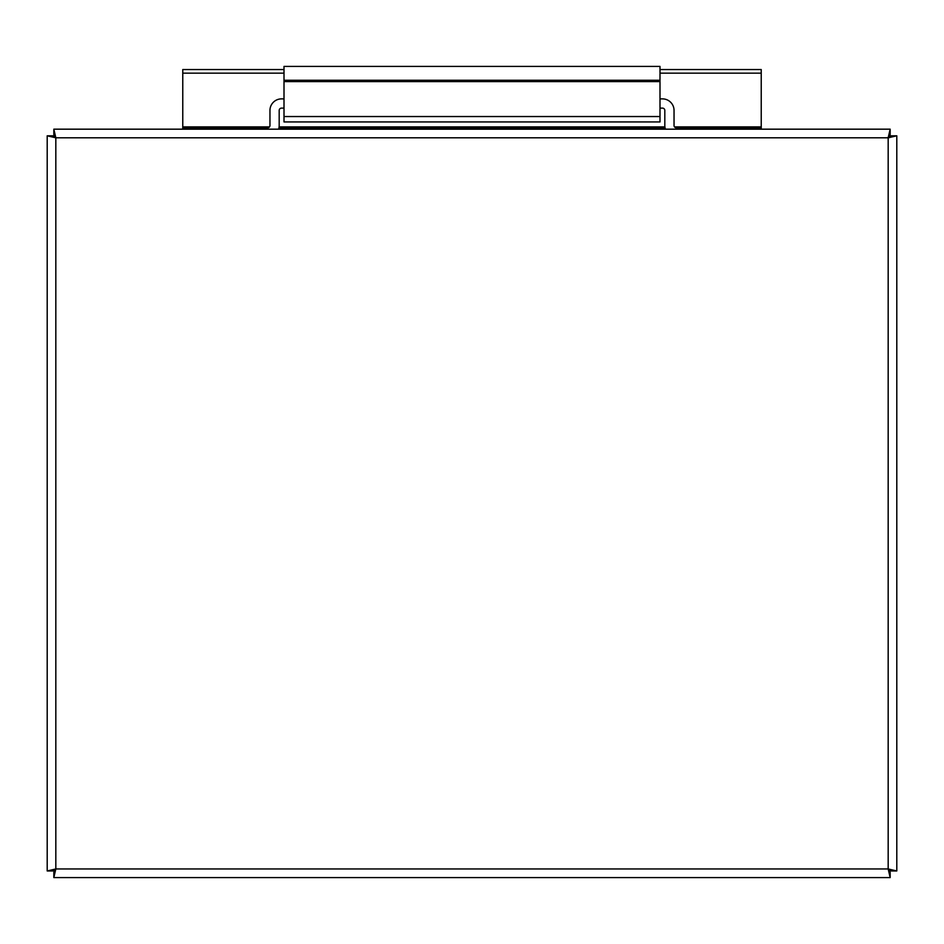 <?xml version="1.0" encoding="UTF-8"?>
<svg xmlns="http://www.w3.org/2000/svg" width="944" height="944" viewBox="0 0 944 944"><rect width="100%" height="100%" fill="white"/><g stroke="black" fill="none" stroke-linecap="round" stroke-linejoin="round"><path stroke-width="1.42" d="M889.26 137.647L888.292 137.033M202.051 129.175L202.051 127.806L267.648 127.806A2.313 2.313 0 0 0 269.96 125.493L269.96 110.424A11.54 11.54 0 0 1 281.501 98.884L284.002 98.884M659.998 98.884L662.499 98.884A11.54 11.54 0 0 1 674.04 110.424L674.04 125.493A2.313 2.313 0 0 0 676.352 127.806L761.23 127.806L761.23 129.175M278.574 129.175A11.54 11.54 0 0 0 279.188 125.493L279.188 110.424A2.313 2.313 0 0 1 281.501 108.112L284.002 108.112M659.998 108.112L662.499 108.112A2.313 2.313 0 0 1 664.812 110.424L664.812 125.493A11.54 11.54 0 0 0 665.426 129.175M741.949 129.175L741.949 127.806M55.826 868.964L47.2 870.958L52.734 870.958L55.826 868.964L888.174 868.964L890.168 877.59L890.168 872.055L888.174 868.964L888.174 137.8L896.8 135.806L891.266 135.806L888.174 137.8L55.826 137.8L53.832 129.175L53.832 134.721L55.826 137.8L55.826 868.964L53.832 877.59L53.832 872.055L55.826 868.964M47.2 135.806L55.826 137.8L52.734 135.806L47.2 135.806L47.2 870.958M53.832 877.59L890.168 877.59M896.8 870.958L888.174 868.964L891.266 870.958L896.8 870.958L896.8 135.806M890.168 129.175L888.174 137.8L890.168 134.721L890.168 129.175L53.832 129.175M761.23 127.806L761.23 73.148L659.998 73.148M284.002 73.148L182.77 73.148L182.77 127.806L202.051 127.806M443.078 129.175L443.078 127.806L278.952 127.806M182.77 129.175L182.77 127.806M500.922 129.175L500.922 127.806L443.078 127.806M500.922 127.806L665.048 127.806M659.998 69.549L761.23 69.549L761.23 73.148M182.77 73.148L182.77 69.549L284.002 69.549M659.998 81.609L659.998 121.941L284.002 121.941L284.002 81.609L659.998 81.609L659.998 66.41L284.002 66.41L284.002 81.609M284.002 80.252L659.998 80.252M761.23 126.897L674.523 126.897M664.906 126.897L279.094 126.897M269.477 126.897L182.77 126.897M284.002 116.537L659.998 116.537"/></g></svg>
